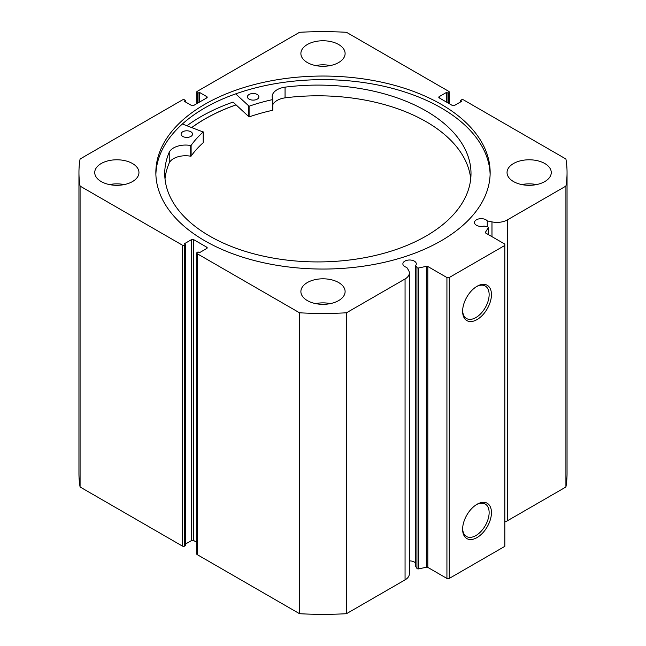 <?xml version="1.0" encoding="UTF-8"?>
<svg xmlns="http://www.w3.org/2000/svg" width="646" height="646" viewBox="0 0 646 646"><rect width="100%" height="100%" fill="white"/><g stroke="black" fill="none" stroke-linecap="round" stroke-linejoin="round"><path stroke-width="0.97" d="M182.374 124L203.199 132.01A142.5 82.268 0 0 0 191.111 145.415L190.707 145.52A16.925 9.771 0 0 0 169.236 152.254L169.228 162.954A153.134 88.413 0 0 0 165.013 178.861M182.697 136.411A5.733 3.311 180 0 1 181.074 134.102A5.733 3.311 180 0 1 184.643 131.033A5.733 3.311 180 0 1 190.909 131.792A5.733 3.311 180 0 1 192.532 134.102A5.733 3.311 180 0 1 188.963 137.17A5.733 3.311 180 0 1 182.697 136.411M249.057 99.121A5.733 3.311 180 0 1 247.434 96.811A5.733 3.311 180 0 1 251.003 93.743A5.733 3.311 180 0 1 257.269 94.502A5.733 3.311 180 0 1 258.893 96.811A5.733 3.311 180 0 1 255.323 99.88A5.733 3.311 180 0 1 249.057 99.121M169.228 152.254A153.134 88.413 0 0 0 164.73 173.516A153.134 88.413 0 0 0 208.133 235.184A153.134 88.413 0 0 0 375.512 255.42A153.134 88.413 0 0 0 470.999 173.516A153.134 88.413 0 0 0 427.604 111.847A153.134 88.413 0 0 0 285.064 87.153A16.925 9.771 0 0 0 272.16 96.65A16.925 9.771 0 0 0 272.83 99.371L272.628 99.597A142.5 82.268 0 0 0 249.098 106.219L235.677 93.872M470.716 178.861A153.134 88.413 0 0 0 427.604 122.546A153.134 88.413 0 0 0 285.064 97.853A16.925 9.771 0 0 0 272.846 104.604M272.83 99.476L272.628 110.296A142.5 82.268 0 0 0 249.098 116.918L233.045 102.076A172.797 99.767 0 0 0 186.985 125.72M285.064 87.153L285.064 97.861M203.199 142.5L203.199 142.709A142.5 82.268 0 0 0 191.111 156.114L190.707 156.219A16.925 9.771 0 0 0 169.236 162.954L169.228 162.954M169.236 152.254L169.236 162.954M191.822 127.528A167.064 96.456 180 0 1 236.024 104.902M427.83 266.499L427.83 567.406A1.308 0.759 0 0 0 426.449 567.228L418.616 568.876A1.308 0.759 180 0 1 417.243 568.698A1.308 0.759 180 0 1 416.936 568.423L415.669 566.421L415.669 265.514L416.936 267.517A1.308 0.759 0 0 0 417.243 267.799A1.308 0.759 0 0 0 418.616 267.969L426.449 266.33A1.308 0.759 180 0 1 427.83 266.499L446.927 277.53L449.245 277.53L504.833 245.432L504.833 244.091L485.735 233.069A1.308 0.759 180 0 1 485.348 232.536A1.308 0.759 180 0 1 485.429 232.277L485.429 232.794M206.72 248.508L206.72 247.168A1.639 0.945 180 0 1 207.196 247.838A1.639 0.945 180 0 1 206.72 248.508L199.42 252.723L198.031 251.916L197.224 252.384A1.639 0.945 0 0 0 196.739 253.054A1.639 0.945 0 0 0 197.224 253.725L299.534 312.793A244.051 140.901 0 0 0 346.466 312.793L405.058 278.967A14.624 8.446 0 0 0 409.338 272.992A14.624 8.446 0 0 0 408.458 270.109L406.746 267.387A6.718 3.876 180 0 1 404.84 266.62A6.718 3.876 180 0 1 402.87 263.875A6.718 3.876 180 0 1 407.012 260.298A6.718 3.876 180 0 1 414.336 261.137A6.718 3.876 180 0 1 416.299 263.875A6.718 3.876 180 0 1 415.669 265.514M415.669 563.142A6.718 3.876 0 0 0 414.336 562.036A6.718 3.876 0 0 0 409.338 560.906M504.833 521.984A14.624 8.446 0 0 0 507.328 520.829L507.328 219.923A14.624 8.446 180 0 1 491.977 221.885L487.27 220.9A6.718 3.876 0 0 0 485.937 219.793A6.718 3.876 0 0 0 478.621 218.954A6.718 3.876 0 0 0 474.471 222.539A6.718 3.876 0 0 0 476.441 225.276A6.718 3.876 0 0 0 484.024 226.052L487.496 226.778A1.308 0.759 0 0 1 488.36 227.489A1.308 0.759 0 0 1 488.279 227.755L485.429 232.277M477.039 286.299L477.039 286.291A20.381 11.765 -60 0 1 491.453 294.616A20.381 11.765 -60 0 1 477.039 319.584A20.381 11.765 -60 0 1 462.625 311.259A20.381 11.765 -60 0 1 477.039 286.299A20.381 11.765 -60 0 1 477.039 286.291M462.633 310.573A18.742 10.821 120 0 0 466.509 318.502A18.742 10.821 120 0 0 475.876 317.574A18.742 10.821 120 0 0 488.126 301.06A18.742 10.821 120 0 0 485.251 286.033A18.742 10.821 120 0 0 476.449 286.654M477.039 504.284L477.039 504.284A20.381 11.765 -60 0 1 491.453 512.609A20.381 11.765 -60 0 1 477.039 537.569A20.381 11.765 -60 0 1 462.625 529.252A20.381 11.765 -60 0 1 477.039 504.284L477.039 504.284M462.633 528.557A18.742 10.821 120 0 0 466.509 536.495A18.742 10.821 120 0 0 475.876 535.566A18.742 10.821 120 0 0 488.126 519.045A18.742 10.821 120 0 0 485.251 504.025A18.742 10.821 120 0 0 476.449 504.639M490.12 174.355A167.153 96.504 0 0 0 441.194 107.922A167.153 96.504 0 0 0 260.483 86.661A167.153 96.504 0 0 0 155.88 174.355M204.806 240.788A167.153 96.504 0 0 0 386.962 261.703A167.153 96.504 0 0 0 490.152 172.547A167.153 96.504 0 0 0 441.194 104.313A167.153 96.504 0 0 0 259.038 83.391A167.153 96.504 0 0 0 155.847 172.547A167.153 96.504 0 0 0 204.806 240.788M132.478 163.519A22.109 12.767 0 0 0 108.383 160.757A22.109 12.767 0 0 0 94.736 172.547A22.109 12.767 0 0 0 101.212 181.574A22.109 12.767 0 0 0 125.308 184.344A22.109 12.767 0 0 0 138.955 172.547A22.109 12.767 0 0 0 132.478 163.519M124.218 184.586A22.109 12.767 0 0 0 109.473 184.586M338.633 44.501A22.109 12.767 0 0 0 314.537 41.732A22.109 12.767 0 0 0 300.891 53.521A22.109 12.767 0 0 0 307.367 62.549A22.109 12.767 0 0 0 331.463 65.319A22.109 12.767 0 0 0 345.109 53.521A22.109 12.767 0 0 0 338.633 44.501M330.372 65.561A22.109 12.767 0 0 0 315.628 65.561M338.633 282.544A22.109 12.767 0 0 0 314.537 279.775A22.109 12.767 0 0 0 300.891 291.572A22.109 12.767 0 0 0 307.367 300.6A22.109 12.767 0 0 0 331.463 303.362A22.109 12.767 0 0 0 345.109 291.572A22.109 12.767 0 0 0 338.633 282.544M330.372 303.604A22.109 12.767 0 0 0 315.628 303.604M544.788 163.519A22.109 12.767 0 0 0 520.692 160.757A22.109 12.767 0 0 0 507.045 172.547A22.109 12.767 0 0 0 513.522 181.574A22.109 12.767 0 0 0 537.617 184.344A22.109 12.767 0 0 0 551.264 172.547A22.109 12.767 0 0 0 544.788 163.519M536.527 184.586A22.109 12.767 0 0 0 521.782 184.586M507.328 219.923L565.92 186.096A244.051 140.901 0 0 0 567.051 172.547A244.051 140.901 0 0 0 565.92 159.005L463.602 99.928A1.639 0.945 0 0 0 461.284 99.928L460.477 100.396L461.866 101.204L454.566 105.411A1.639 0.945 180 0 1 452.257 105.411L439.28 97.926A1.639 0.945 180 0 1 438.804 97.255A1.639 0.945 180 0 1 439.28 96.585L439.28 97.926M448.776 103.408L448.776 92.709L447.969 93.177L446.58 92.378L439.28 96.585M448.776 92.709A1.639 0.945 0 0 0 449.261 92.039A1.639 0.945 0 0 0 448.776 91.369L346.466 32.3A244.051 140.901 0 0 0 299.534 32.3L197.224 91.369A1.639 0.945 0 0 0 196.739 92.039A1.639 0.945 0 0 0 197.224 92.709L197.224 103.408M206.72 96.585A1.639 0.945 180 0 1 207.196 97.255A1.639 0.945 180 0 1 206.72 97.926L206.72 96.585L199.42 92.378L198.031 93.177L197.224 92.709M78.949 172.547A244.051 140.901 0 0 0 80.08 186.096L182.398 245.165A1.639 0.945 0 0 0 184.716 245.165L184.716 546.072A1.639 0.945 180 0 1 182.398 546.072L80.08 486.995A244.051 140.901 180 0 1 78.949 473.453L78.949 172.547A244.051 140.901 0 0 1 80.08 159.005L182.398 99.928A1.639 0.945 0 0 1 184.716 99.928L185.523 100.396L184.134 101.204L191.434 105.411A1.639 0.945 180 0 0 193.743 105.411L206.72 97.926M191.434 239.682A1.639 0.945 180 0 1 193.743 239.682L193.743 540.589A1.639 0.945 0 0 0 191.434 540.589L191.434 239.682L184.134 243.897L185.523 244.697L184.716 245.165M206.72 247.168L193.743 239.682M409.338 272.992L409.338 573.898A14.624 8.446 180 0 1 405.058 579.874L405.058 278.967M197.224 253.725L197.224 554.631L299.534 613.7A244.051 140.901 180 0 0 346.466 613.7L405.058 579.874M197.224 554.631A1.639 0.945 180 0 1 196.739 553.961L196.739 253.054M193.743 540.589L196.739 542.317M185.523 543.997L191.434 540.589M184.716 546.072L185.523 545.604L185.523 244.697M567.051 172.547L567.051 473.453A244.051 140.901 180 0 1 565.92 486.995L507.328 520.829M449.245 277.53L449.245 578.436L504.833 546.338L504.833 245.432M449.245 578.436L446.927 578.436L446.927 277.53M427.83 567.406L446.927 578.436M80.08 486.995L80.08 186.096M565.92 186.096L565.92 486.995M299.534 312.793L299.534 613.7M346.466 613.7L346.466 312.793M460.477 102.003L460.477 100.396M446.58 102.141L446.58 92.378M447.969 102.94L447.969 93.177M198.031 102.94L198.031 93.177M199.42 102.141L199.42 92.378M185.523 102.003L185.523 100.396M235.984 104.862A167.153 96.504 0 0 0 191.749 127.504M487.27 226.738L487.27 220.9M248.645 106.154L248.645 116.853M249.098 106.219L249.098 116.918M272.628 99.597L272.628 110.296M191.111 145.415L191.111 156.114M203.199 132.01L203.199 142.709M190.707 145.52L190.707 156.219M416.936 568.423L416.936 267.517M182.398 546.072L182.398 245.165M491.977 236.67L491.977 221.885M488.279 234.538L488.279 227.755M418.616 267.969L418.616 568.876M426.449 567.228L426.449 266.33M272.846 99.419L272.846 110.119M203.256 131.905L203.256 142.605M449.261 92.039L449.261 103.683M196.739 103.683L196.739 92.039M488.36 234.587L488.36 227.489"/></g></svg>
